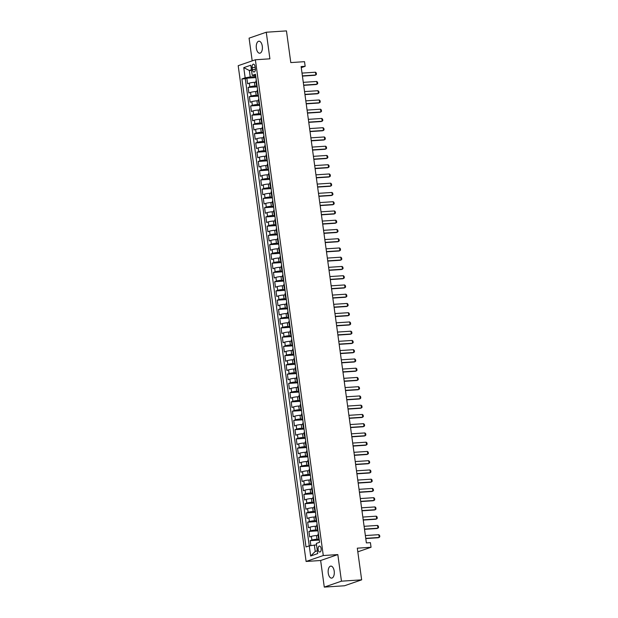 <?xml version="1.0" encoding="UTF-8"?>
<svg xmlns="http://www.w3.org/2000/svg" width="618" height="618" viewBox="0 0 618 618"><rect width="100%" height="100%" fill="white"/><g stroke="black" fill="none" stroke-linecap="round" stroke-linejoin="round"><path stroke-width="0.93" d="M334.199 571.086A6.018 3.059 -93.8 0 0 330.831 566.111A6.018 3.059 -93.8 0 0 328.251 573.141A6.018 3.059 -93.8 0 0 331.619 578.116A6.018 3.059 -93.8 0 0 334.199 571.086M262.295 46.188A6.018 3.059 -93.8 0 0 258.927 41.205A6.018 3.059 -93.8 0 0 256.354 48.235A6.018 3.059 -93.8 0 0 259.714 53.218A6.018 3.059 -93.8 0 0 262.295 46.188M321.113 548.537A3.005 1.53 -93.8 0 0 319.429 546.049A3.005 1.53 -93.8 0 0 318.139 549.564A3.005 1.53 -93.8 0 0 319.823 552.052A3.005 1.53 -93.8 0 0 321.113 548.537M324.28 587.1L344.473 585.771L361.654 579.846L341.46 581.175L337.822 554.585L323.284 555.536L306.103 561.461L320.642 560.511L324.28 587.1L341.46 581.175M323.284 555.536L255.373 59.776L238.193 65.693L306.103 561.461M255.373 59.776L269.911 58.818L266.265 32.229L249.085 38.154L252.198 60.865M266.265 32.229L286.458 30.9L290.8 62.58L304.527 61.676L305.161 66.304L301.12 66.566L366.374 542.913L370.414 542.643L371.047 547.27L357.312 548.174L361.654 579.846M256.03 82.194L254.392 82.302A3.762 0.448 172.2 0 0 249.301 83.152L247.609 83.739L246.852 78.185L255.914 77.59M257.049 85.856L254.902 86.002A3.762 0.448 172.2 0 0 249.811 86.852L248.119 87.439L257.181 86.844M248.119 87.439L248.876 92.986L250.568 92.399A3.762 0.448 172.2 0 1 255.659 91.549L257.297 91.441M258.563 100.688L256.926 100.796A3.762 0.448 172.2 0 0 251.835 101.653L250.143 102.233L249.386 96.686L258.455 96.091M259.83 109.942L258.193 110.05A3.762 0.448 172.2 0 0 253.102 110.9L251.41 111.487L250.653 105.933L259.722 105.338M261.097 119.189L259.46 119.297A3.762 0.448 172.2 0 0 254.369 120.147L252.677 120.734L251.92 115.187L260.989 114.593M262.364 128.436L260.726 128.544A3.762 0.448 172.2 0 0 255.636 129.401L253.944 129.981L253.187 124.434L262.256 123.839M263.631 137.69L261.993 137.799A3.762 0.448 172.2 0 0 256.91 138.648L255.211 139.235L254.454 133.681L263.523 133.086M264.898 146.937L263.26 147.045A3.762 0.448 172.2 0 0 258.177 147.895L256.478 148.482L255.721 142.936L264.79 142.341M266.165 156.184L264.527 156.292A3.762 0.448 172.2 0 0 259.444 157.15L257.745 157.729L256.988 152.183L266.057 151.588M267.432 165.439L265.794 165.547A3.762 0.448 172.2 0 0 260.711 166.397L259.012 166.984L258.254 161.429L267.324 160.834M268.699 174.685L267.061 174.794A3.762 0.448 172.2 0 0 261.978 175.643L260.278 176.23L259.521 170.684L268.591 170.089M269.966 183.932L268.328 184.04A3.762 0.448 172.2 0 0 263.245 184.898L261.545 185.477L260.788 179.931L269.857 179.336M271.232 193.187L269.595 193.295A3.762 0.448 172.2 0 0 264.512 194.145L262.812 194.732L262.055 189.178L271.124 188.583M272.499 202.434L270.862 202.542A3.762 0.448 172.2 0 0 265.779 203.392L264.079 203.979L263.322 198.432L272.391 197.83M273.766 211.68L272.129 211.789A3.762 0.448 172.2 0 0 267.046 212.646L265.346 213.225L264.589 207.679L273.658 207.084M275.033 220.935L273.395 221.043A3.762 0.448 172.2 0 0 268.312 221.893L266.613 222.48L265.856 216.926L274.925 216.331M276.3 230.182L274.662 230.29A3.762 0.448 172.2 0 0 269.579 231.14L267.88 231.727L267.123 226.18L276.192 225.578M277.567 239.429L275.929 239.537A3.762 0.448 172.2 0 0 270.846 240.394L269.147 240.974L268.39 235.427L277.459 234.832M278.834 248.683L277.196 248.791A3.762 0.448 172.2 0 0 272.113 249.641L270.414 250.228L269.657 244.674L278.726 244.079M280.101 257.93L278.463 258.038A3.762 0.448 172.2 0 0 273.38 258.888L271.681 259.475L270.923 253.928L279.993 253.326M281.368 267.177L279.73 267.285A3.762 0.448 172.2 0 0 274.647 268.142L272.947 268.722L272.19 263.175L281.26 262.58M282.635 276.431L280.997 276.54A3.762 0.448 172.2 0 0 275.914 277.389L274.214 277.976L273.457 272.422L282.526 271.827M283.901 285.678L282.264 285.786A3.762 0.448 172.2 0 0 277.181 286.636L275.481 287.223L274.724 281.677L283.793 281.074M285.168 294.925L283.531 295.033A3.762 0.448 172.2 0 0 278.448 295.891L276.748 296.47L275.991 290.923L285.06 290.329M286.435 304.18L284.798 304.288A3.762 0.448 172.2 0 0 279.715 305.137L278.015 305.725L277.258 300.17L286.327 299.575M287.702 313.426L286.064 313.535A3.762 0.448 172.2 0 0 280.981 314.384L279.282 314.971L278.525 309.425L287.594 308.822M288.969 322.673L287.331 322.781A3.762 0.448 172.2 0 0 282.248 323.639L280.549 324.218L279.792 318.672L288.861 318.077M290.236 331.928L288.598 332.036A3.762 0.448 172.2 0 0 283.515 332.886L281.816 333.473L281.059 327.919L290.128 327.324M291.503 341.175L289.865 341.283A3.762 0.448 172.2 0 0 284.782 342.133L283.083 342.72L282.326 337.173L291.395 336.571M292.77 350.421L291.132 350.53A3.762 0.448 172.2 0 0 286.049 351.387L284.35 351.966L283.592 346.42L292.662 345.825M294.037 359.676L292.399 359.784A3.762 0.448 172.2 0 0 287.316 360.634L285.616 361.221L284.859 355.667L293.929 355.072M295.304 368.923L293.674 369.031A3.762 0.448 172.2 0 0 288.583 369.881L286.883 370.468L286.126 364.921L295.195 364.319M296.57 378.17L294.94 378.278A3.762 0.448 172.2 0 0 289.85 379.135L288.15 379.715L287.393 374.168L296.462 373.573M297.837 387.424L296.207 387.532A3.762 0.448 172.2 0 0 291.117 388.382L289.417 388.969L288.66 383.415L297.729 382.82M299.104 396.671L297.474 396.779A3.762 0.448 172.2 0 0 292.384 397.629L290.684 398.216L289.927 392.662L298.996 392.067M300.371 405.918L298.741 406.026A3.762 0.448 172.2 0 0 293.65 406.883L291.951 407.463L291.194 401.916L300.263 401.321M301.638 415.172L300.008 415.281A3.762 0.448 172.2 0 0 294.917 416.13L293.218 416.717L292.461 411.163L301.53 410.568M302.905 424.419L301.275 424.527A3.762 0.448 172.2 0 0 296.184 425.377L294.492 425.964L293.728 420.41L302.797 419.815M304.172 433.666L302.542 433.774A3.762 0.448 172.2 0 0 297.451 434.632L295.759 435.211L294.995 429.665L304.064 429.07M305.439 442.921L303.809 443.029A3.762 0.448 172.2 0 0 298.718 443.878L297.026 444.466L296.261 438.911L305.331 438.316M306.706 452.167L305.076 452.276A3.762 0.448 172.2 0 0 299.985 453.125L298.293 453.712L297.528 448.158L306.598 447.563M307.973 461.414L306.343 461.522A3.762 0.448 172.2 0 0 301.252 462.38L299.56 462.959L298.795 457.413L307.864 456.818M309.247 470.669L307.609 470.769A3.762 0.448 172.2 0 0 302.519 471.627L300.827 472.214L300.062 466.66L309.131 466.065M310.514 479.916L308.876 480.024A3.762 0.448 172.2 0 0 303.786 480.874L302.094 481.461L301.329 475.906L310.398 475.312M311.781 489.162L310.143 489.271A3.762 0.448 172.2 0 0 305.053 490.128L303.361 490.707L302.596 485.161L311.665 484.566M313.048 498.417L311.41 498.517A3.762 0.448 172.2 0 0 306.319 499.375L304.628 499.962L303.863 494.408L312.932 493.813M314.315 507.664L312.677 507.772A3.762 0.448 172.2 0 0 307.586 508.622L305.895 509.209L305.13 503.655L314.199 503.06M315.582 516.911L313.944 517.019A3.762 0.448 172.2 0 0 308.853 517.876L307.161 518.456L306.397 512.909L315.466 512.314M316.849 526.165L315.211 526.266A3.762 0.448 172.2 0 0 310.12 527.123L308.428 527.702L307.664 522.156L316.733 521.561M318.115 535.412L316.478 535.52A3.762 0.448 172.2 0 0 311.387 536.37L309.695 536.957L308.93 531.403L318 530.808M252.159 67.563L252.438 69.595A2.912 1.483 -93.8 0 0 254.068 72.012A2.912 1.483 -93.8 0 0 255.319 68.606L255.041 66.574A2.912 1.483 -93.8 0 0 253.411 64.156A2.912 1.483 -93.8 0 0 252.159 67.563L255.149 67.37M246.852 78.185L245.292 78.725L310.653 556.015L317.714 553.581L316.323 543.407L319.576 542.287L255.466 74.268L252.214 75.388L255.659 75.682M316.516 544.852L309.263 545.841L306.01 546.961L241.901 78.95L245.153 77.822L243.762 67.648L250.815 65.214L252.214 75.388M319.135 539.074L316.98 539.22L316.478 535.52M317.868 529.827L315.713 529.966L315.211 526.266M316.601 520.58L314.446 520.719L313.944 517.019M315.334 511.325L313.179 511.472L312.677 507.772M314.068 502.079L311.912 502.218L311.41 498.517M312.801 492.832L310.645 492.971L310.143 489.271M311.534 483.577L309.379 483.724L308.876 480.024M310.267 474.33L308.112 474.47L307.609 470.769M309 465.084L306.845 465.223L306.343 461.522M307.733 455.829L305.578 455.976L305.076 452.276M306.466 446.582L304.311 446.721L303.809 443.029M305.199 437.335L303.044 437.474L302.542 433.774M303.932 428.089L301.777 428.228L301.275 424.527M302.666 418.834L300.51 418.973L300.008 415.281M301.399 409.587L299.243 409.726L298.741 406.026M300.132 400.34L297.976 400.479L297.474 396.779M298.865 391.086L296.71 391.225L296.207 387.532M297.59 381.839L295.443 381.978L294.94 378.278M296.323 372.592L294.176 372.731L293.674 369.031M295.056 363.338L292.909 363.477L292.399 359.784M293.789 354.091L291.642 354.23L291.132 350.53M292.523 344.844L290.375 344.983L289.865 341.283M291.256 335.589L289.108 335.728L288.598 332.036M289.989 326.343L287.841 326.482L287.331 322.781M288.722 317.096L286.574 317.235L286.064 313.535M287.455 307.841L285.307 307.988L284.798 304.288M286.188 298.594L284.041 298.733L283.531 295.033M284.921 289.348L282.774 289.487L282.264 285.786M283.654 280.093L281.507 280.24L280.997 276.54M282.387 270.846L280.24 270.985L279.73 267.285M281.12 261.599L278.973 261.738L278.463 258.038M279.854 252.345L277.706 252.492L277.196 248.791M278.587 243.098L276.439 243.237L275.929 239.537M277.32 233.851L275.172 233.99L274.662 230.29M276.053 224.597L273.905 224.743L273.395 221.043M274.786 215.35L272.638 215.489L272.129 211.789M273.519 206.103L271.372 206.242L270.862 202.542M272.252 196.848L270.105 196.995L269.595 193.295M270.985 187.602L268.838 187.741L268.328 184.04M269.718 178.355L267.571 178.494L267.061 174.794M268.451 169.1L266.304 169.247L265.794 165.547M267.185 159.853L265.037 159.992L264.527 156.292M265.918 150.607L263.77 150.746L263.26 147.045M264.651 141.352L262.503 141.499L261.993 137.799M263.384 132.105L261.236 132.244L260.726 128.544M262.117 122.858L259.969 122.997L259.46 119.297M260.85 113.604L258.703 113.751L258.193 110.05M259.583 104.357L257.436 104.496L256.926 100.796M258.316 95.11L256.169 95.249L255.659 91.549M316.98 539.22A3.762 0.448 -7.8 0 0 311.897 540.07L310.197 540.657L310.869 545.57M308.93 531.403L310.63 530.823A3.762 0.448 -7.8 0 1 315.713 529.966M307.664 522.156L309.363 521.569A3.762 0.448 -7.8 0 1 314.446 520.719M306.397 512.909L308.096 512.322A3.762 0.448 -7.8 0 1 313.179 511.472M305.13 503.655L306.829 503.075A3.762 0.448 -7.8 0 1 311.912 502.218M303.863 494.408L305.562 493.821A3.762 0.448 -7.8 0 1 310.645 492.971M302.596 485.161L304.295 484.574A3.762 0.448 -7.8 0 1 309.379 483.724M301.329 475.906L303.029 475.327A3.762 0.448 -7.8 0 1 308.112 474.47M300.062 466.66L301.762 466.072A3.762 0.448 -7.8 0 1 306.845 465.223M298.795 457.413L300.495 456.826A3.762 0.448 -7.8 0 1 305.578 455.976M297.528 448.158L299.228 447.579A3.762 0.448 -7.8 0 1 304.311 446.721M296.261 438.911L297.961 438.324A3.762 0.448 -7.8 0 1 303.044 437.474M294.995 429.665L296.694 429.077A3.762 0.448 -7.8 0 1 301.777 428.228M293.728 420.41L295.427 419.831A3.762 0.448 -7.8 0 1 300.51 418.973M292.461 411.163L294.16 410.576A3.762 0.448 -7.8 0 1 299.243 409.726M291.194 401.916L292.893 401.329A3.762 0.448 -7.8 0 1 297.976 400.479M289.927 392.662L291.619 392.082A3.762 0.448 -7.8 0 1 296.71 391.225M288.66 383.415L290.352 382.836A3.762 0.448 -7.8 0 1 295.443 381.978M287.393 374.168L289.085 373.581A3.762 0.448 -7.8 0 1 294.176 372.731M286.126 364.921L287.818 364.334A3.762 0.448 -7.8 0 1 292.909 363.477M284.859 355.667L286.551 355.087A3.762 0.448 -7.8 0 1 291.642 354.23M283.592 346.42L285.284 345.833A3.762 0.448 -7.8 0 1 290.375 344.983M282.326 337.173L284.017 336.586A3.762 0.448 -7.8 0 1 289.108 335.728M281.059 327.919L282.75 327.339A3.762 0.448 -7.8 0 1 287.841 326.482M279.792 318.672L281.484 318.085A3.762 0.448 -7.8 0 1 286.574 317.235M278.525 309.425L280.217 308.838A3.762 0.448 -7.8 0 1 285.307 307.988M277.258 300.17L278.95 299.591A3.762 0.448 -7.8 0 1 284.041 298.733M275.991 290.923L277.683 290.336A3.762 0.448 -7.8 0 1 282.774 289.487M274.724 281.677L276.416 281.09A3.762 0.448 -7.8 0 1 281.507 280.24M273.457 272.422L275.149 271.843A3.762 0.448 -7.8 0 1 280.24 270.985M272.19 263.175L273.882 262.588A3.762 0.448 -7.8 0 1 278.973 261.738M270.923 253.928L272.615 253.341A3.762 0.448 -7.8 0 1 277.706 252.492M269.657 244.674L271.348 244.095A3.762 0.448 -7.8 0 1 276.439 243.237M268.39 235.427L270.081 234.84A3.762 0.448 -7.8 0 1 275.172 233.99M267.123 226.18L268.815 225.593A3.762 0.448 -7.8 0 1 273.905 224.743M265.856 216.926L267.548 216.346A3.762 0.448 -7.8 0 1 272.638 215.489M264.589 207.679L266.281 207.092A3.762 0.448 -7.8 0 1 271.372 206.242M263.322 198.432L265.014 197.845A3.762 0.448 -7.8 0 1 270.105 196.995M262.055 189.178L263.747 188.598A3.762 0.448 -7.8 0 1 268.838 187.741M260.788 179.931L262.48 179.344A3.762 0.448 -7.8 0 1 267.571 178.494M259.521 170.684L261.213 170.097A3.762 0.448 -7.8 0 1 266.304 169.247M258.254 161.429L259.946 160.85A3.762 0.448 -7.8 0 1 265.037 159.992M256.988 152.183L258.679 151.595A3.762 0.448 -7.8 0 1 263.77 150.746M255.721 142.936L257.412 142.349A3.762 0.448 -7.8 0 1 262.503 141.499M254.454 133.681L256.146 133.102A3.762 0.448 -7.8 0 1 261.236 132.244M253.187 124.434L254.879 123.847A3.762 0.448 -7.8 0 1 259.969 122.997M251.92 115.187L253.612 114.6A3.762 0.448 -7.8 0 1 258.703 113.751M250.653 105.933L252.345 105.354A3.762 0.448 -7.8 0 1 257.436 104.496M249.386 96.686L251.078 96.099A3.762 0.448 -7.8 0 1 256.169 95.249M256.856 84.427A3.762 0.448 172.2 0 0 256.377 84.72A3.762 0.448 172.2 0 0 256.918 84.867M256.346 80.726A3.762 0.448 172.2 0 0 255.867 81.02L256.377 84.72M251.518 70.359L249.355 70.498L250.244 76.972L245.153 77.822M255.782 76.609L250.244 76.972M357.814 551.828L371.047 547.27M301.267 67.64L305.161 66.304M251.441 69.78L249.355 70.498L243.762 67.648M314.353 544.991L315.234 551.465L317.328 550.746M245.292 78.725L241.901 78.95M310.197 540.657L319.267 540.062M257.613 89.973A3.762 0.448 172.2 0 0 257.134 90.267L257.644 93.967A3.762 0.448 -7.8 0 1 258.123 93.673M258.185 94.121A3.762 0.448 -7.8 0 1 257.644 93.967M258.88 99.22A3.762 0.448 172.2 0 0 258.401 99.513L258.911 103.214A3.762 0.448 -7.8 0 1 259.39 102.92M259.452 103.368A3.762 0.448 -7.8 0 1 258.911 103.214M260.147 108.474A3.762 0.448 172.2 0 0 259.668 108.768L260.178 112.468A3.762 0.448 -7.8 0 1 260.657 112.175M260.719 112.615A3.762 0.448 -7.8 0 1 260.178 112.468M261.414 117.721A3.762 0.448 172.2 0 0 260.935 118.015L261.445 121.715A3.762 0.448 -7.8 0 1 261.924 121.422M261.986 121.87A3.762 0.448 -7.8 0 1 261.445 121.715M262.681 126.968A3.762 0.448 172.2 0 0 262.202 127.262L262.712 130.962A3.762 0.448 -7.8 0 1 263.191 130.668M263.253 131.116A3.762 0.448 -7.8 0 1 262.712 130.962M263.948 136.223A3.762 0.448 172.2 0 0 263.469 136.516L263.979 140.216A3.762 0.448 -7.8 0 1 264.458 139.923M264.519 140.363A3.762 0.448 -7.8 0 1 263.979 140.216M265.215 145.469A3.762 0.448 172.2 0 0 264.736 145.763L265.246 149.463A3.762 0.448 -7.8 0 1 265.725 149.17M265.786 149.618A3.762 0.448 -7.8 0 1 265.246 149.463M266.482 154.716A3.762 0.448 172.2 0 0 266.003 155.01L266.512 158.71A3.762 0.448 -7.8 0 1 266.991 158.417M267.053 158.865A3.762 0.448 -7.8 0 1 266.512 158.71M267.748 163.971A3.762 0.448 172.2 0 0 267.27 164.264L267.779 167.957A3.762 0.448 -7.8 0 1 268.258 167.671M268.32 168.111A3.762 0.448 -7.8 0 1 267.779 167.957M269.015 173.218A3.762 0.448 172.2 0 0 268.536 173.511L269.046 177.212A3.762 0.448 -7.8 0 1 269.525 176.918M269.587 177.366A3.762 0.448 -7.8 0 1 269.046 177.212M270.282 182.464A3.762 0.448 172.2 0 0 269.803 182.758L270.313 186.458A3.762 0.448 -7.8 0 1 270.792 186.165M270.854 186.613A3.762 0.448 -7.8 0 1 270.313 186.458M271.549 191.719A3.762 0.448 172.2 0 0 271.07 192.013L271.58 195.705A3.762 0.448 -7.8 0 1 272.059 195.419M272.121 195.86A3.762 0.448 -7.8 0 1 271.58 195.705M272.816 200.966A3.762 0.448 172.2 0 0 272.337 201.259L272.847 204.96A3.762 0.448 -7.8 0 1 273.326 204.666M273.388 205.114A3.762 0.448 -7.8 0 1 272.847 204.96M274.083 210.213A3.762 0.448 172.2 0 0 273.604 210.506L274.114 214.207A3.762 0.448 -7.8 0 1 274.593 213.913M274.655 214.361A3.762 0.448 -7.8 0 1 274.114 214.207M275.35 219.467A3.762 0.448 172.2 0 0 274.871 219.761L275.381 223.453A3.762 0.448 -7.8 0 1 275.86 223.168M275.922 223.608A3.762 0.448 -7.8 0 1 275.381 223.453M276.617 228.714A3.762 0.448 172.2 0 0 276.138 229.008L276.648 232.708A3.762 0.448 -7.8 0 1 277.127 232.414M277.188 232.862A3.762 0.448 -7.8 0 1 276.648 232.708M277.884 237.961A3.762 0.448 172.2 0 0 277.405 238.254L277.915 241.955A3.762 0.448 -7.8 0 1 278.394 241.661M278.455 242.109A3.762 0.448 -7.8 0 1 277.915 241.955M279.151 247.215A3.762 0.448 172.2 0 0 278.672 247.509L279.181 251.202A3.762 0.448 -7.8 0 1 279.66 250.916M279.722 251.356A3.762 0.448 -7.8 0 1 279.181 251.202M280.417 256.462A3.762 0.448 172.2 0 0 279.939 256.756L280.448 260.456A3.762 0.448 -7.8 0 1 280.927 260.163M280.989 260.611A3.762 0.448 -7.8 0 1 280.448 260.456M281.684 265.709A3.762 0.448 172.2 0 0 281.205 266.003L281.715 269.703A3.762 0.448 -7.8 0 1 282.194 269.409M282.256 269.857A3.762 0.448 -7.8 0 1 281.715 269.703M282.951 274.964A3.762 0.448 172.2 0 0 282.472 275.257L282.982 278.95A3.762 0.448 -7.8 0 1 283.461 278.664M283.523 279.104A3.762 0.448 -7.8 0 1 282.982 278.95M284.218 284.21A3.762 0.448 172.2 0 0 283.739 284.504L284.249 288.204A3.762 0.448 -7.8 0 1 284.728 287.911M284.79 288.359A3.762 0.448 -7.8 0 1 284.249 288.204M285.485 293.457A3.762 0.448 172.2 0 0 285.006 293.751L285.516 297.451A3.762 0.448 -7.8 0 1 285.995 297.158M286.057 297.606A3.762 0.448 -7.8 0 1 285.516 297.451M286.752 302.712A3.762 0.448 172.2 0 0 286.273 302.998L286.783 306.698A3.762 0.448 -7.8 0 1 287.262 306.412M287.324 306.852A3.762 0.448 -7.8 0 1 286.783 306.698M288.019 311.959A3.762 0.448 172.2 0 0 287.54 312.252L288.05 315.952A3.762 0.448 -7.8 0 1 288.529 315.659M288.591 316.107A3.762 0.448 -7.8 0 1 288.05 315.952M289.286 321.205A3.762 0.448 172.2 0 0 288.807 321.499L289.317 325.199A3.762 0.448 -7.8 0 1 289.796 324.906M289.857 325.354A3.762 0.448 -7.8 0 1 289.317 325.199M290.553 330.46A3.762 0.448 172.2 0 0 290.074 330.746L290.584 334.446A3.762 0.448 -7.8 0 1 291.063 334.16M291.124 334.601A3.762 0.448 -7.8 0 1 290.584 334.446M291.82 339.707A3.762 0.448 172.2 0 0 291.341 340L291.851 343.701A3.762 0.448 -7.8 0 1 292.329 343.407M292.391 343.855A3.762 0.448 -7.8 0 1 291.851 343.701M293.086 348.954A3.762 0.448 172.2 0 0 292.608 349.247L293.117 352.948A3.762 0.448 -7.8 0 1 293.596 352.654M293.658 353.102A3.762 0.448 -7.8 0 1 293.117 352.948M294.353 358.208A3.762 0.448 172.2 0 0 293.882 358.494L294.384 362.194A3.762 0.448 -7.8 0 1 294.863 361.909M294.925 362.349A3.762 0.448 -7.8 0 1 294.384 362.194M295.62 367.455A3.762 0.448 172.2 0 0 295.149 367.749L295.651 371.449A3.762 0.448 -7.8 0 1 296.13 371.155M296.192 371.603A3.762 0.448 -7.8 0 1 295.651 371.449M296.887 376.702A3.762 0.448 172.2 0 0 296.416 376.995L296.918 380.696A3.762 0.448 -7.8 0 1 297.397 380.402M297.459 380.85A3.762 0.448 -7.8 0 1 296.918 380.696M298.154 385.956A3.762 0.448 172.2 0 0 297.683 386.242L298.185 389.943A3.762 0.448 -7.8 0 1 298.664 389.657M298.726 390.097A3.762 0.448 -7.8 0 1 298.185 389.943M299.421 395.203A3.762 0.448 172.2 0 0 298.95 395.497L299.452 399.197A3.762 0.448 -7.8 0 1 299.931 398.904M299.993 399.352A3.762 0.448 -7.8 0 1 299.452 399.197M300.696 404.45A3.762 0.448 172.2 0 0 300.217 404.744L300.719 408.444A3.762 0.448 -7.8 0 1 301.198 408.15M301.26 408.598A3.762 0.448 -7.8 0 1 300.719 408.444M301.963 413.705A3.762 0.448 172.2 0 0 301.484 413.99L301.986 417.691A3.762 0.448 -7.8 0 1 302.465 417.405M302.526 417.845A3.762 0.448 -7.8 0 1 301.986 417.691M303.229 422.951A3.762 0.448 172.2 0 0 302.75 423.245L303.253 426.945A3.762 0.448 -7.8 0 1 303.732 426.652M303.793 427.092A3.762 0.448 -7.8 0 1 303.253 426.945M304.496 432.198A3.762 0.448 172.2 0 0 304.017 432.492L304.519 436.192A3.762 0.448 -7.8 0 1 304.998 435.899M305.06 436.347A3.762 0.448 -7.8 0 1 304.519 436.192M305.763 441.453A3.762 0.448 172.2 0 0 305.284 441.739L305.786 445.439A3.762 0.448 -7.8 0 1 306.265 445.153M306.327 445.593A3.762 0.448 -7.8 0 1 305.786 445.439M307.03 450.7A3.762 0.448 172.2 0 0 306.551 450.993L307.053 454.693A3.762 0.448 -7.8 0 1 307.532 454.4M307.594 454.84A3.762 0.448 -7.8 0 1 307.053 454.693M308.297 459.946A3.762 0.448 172.2 0 0 307.818 460.24L308.32 463.94A3.762 0.448 -7.8 0 1 308.799 463.647M308.861 464.095A3.762 0.448 -7.8 0 1 308.32 463.94M309.564 469.201A3.762 0.448 172.2 0 0 309.085 469.487L309.587 473.187A3.762 0.448 -7.8 0 1 310.066 472.901M310.128 473.342A3.762 0.448 -7.8 0 1 309.587 473.187M310.831 478.448A3.762 0.448 172.2 0 0 310.352 478.741L310.854 482.442A3.762 0.448 -7.8 0 1 311.333 482.148M311.395 482.588A3.762 0.448 -7.8 0 1 310.854 482.442M312.098 487.695A3.762 0.448 172.2 0 0 311.619 487.988L312.121 491.689A3.762 0.448 -7.8 0 1 312.6 491.395M312.662 491.843A3.762 0.448 -7.8 0 1 312.121 491.689M313.365 496.949A3.762 0.448 172.2 0 0 312.886 497.235L313.388 500.935A3.762 0.448 -7.8 0 1 313.867 500.642M313.929 501.09A3.762 0.448 -7.8 0 1 313.388 500.935M314.632 506.196A3.762 0.448 172.2 0 0 314.153 506.49L314.655 510.19A3.762 0.448 -7.8 0 1 315.134 509.896M315.195 510.337A3.762 0.448 -7.8 0 1 314.655 510.19M315.898 515.443A3.762 0.448 172.2 0 0 315.419 515.736L315.922 519.437A3.762 0.448 -7.8 0 1 316.401 519.143M316.462 519.591A3.762 0.448 -7.8 0 1 315.922 519.437M317.165 524.697A3.762 0.448 172.2 0 0 316.686 524.983L317.188 528.684A3.762 0.448 -7.8 0 1 317.667 528.39M317.729 528.838A3.762 0.448 -7.8 0 1 317.188 528.684M318.432 533.944A3.762 0.448 172.2 0 0 317.953 534.238L318.455 537.938A3.762 0.448 -7.8 0 1 318.934 537.645M318.996 538.085A3.762 0.448 -7.8 0 1 318.455 537.938M310.653 556.015L315.234 551.465M337.822 554.585L320.642 560.511M302.017 73.094L315.474 72.213L316.269 72.955L316.462 74.345L315.018 75.272L302.426 76.099M315.474 72.213L315.852 74.987L302.395 75.867M303.284 82.341L316.74 81.46L317.536 82.202L317.729 83.592L316.285 84.519L303.693 85.346M316.74 81.46L317.119 84.233L303.662 85.114M304.55 91.595L318.007 90.707L318.803 91.456L318.996 92.839L317.552 93.774L304.96 94.6M318.007 90.707L318.386 93.48L304.929 94.369M305.817 100.842L319.274 99.962L320.07 100.703L320.263 102.094L318.818 103.021L306.227 103.847M319.274 99.962L319.653 102.735L306.196 103.615M307.084 110.089L320.541 109.208L321.337 109.95L321.53 111.34L320.085 112.267L307.494 113.094M320.541 109.208L320.92 111.982L307.463 112.862M308.351 119.344L321.808 118.455L322.604 119.204L322.797 120.587L321.352 121.522L308.761 122.349M321.808 118.455L322.187 121.228L308.73 122.117M309.618 128.59L323.075 127.71L323.871 128.451L324.064 129.842L322.619 130.769L310.027 131.595M323.075 127.71L323.453 130.483L309.997 131.364M310.885 137.837L324.342 136.957L325.138 137.698L325.331 139.089L323.886 140.016L311.294 140.842M324.342 136.957L324.72 139.73L311.263 140.61M312.152 147.092L325.609 146.203L326.404 146.953L326.598 148.335L325.153 149.27L312.561 150.097M325.609 146.203L325.987 148.977L312.53 149.865M313.419 156.339L326.876 155.45L327.671 156.199L327.864 157.59L326.42 158.517L313.828 159.344M326.876 155.45L327.254 158.231L313.797 159.112M314.686 165.585L328.143 164.705L328.938 165.446L329.131 166.837L327.687 167.764L315.095 168.59M328.143 164.705L328.521 167.478L315.064 168.359M315.952 174.84L329.409 173.952L330.205 174.701L330.398 176.084L328.954 177.018L316.362 177.845M329.409 173.952L329.788 176.725L316.331 177.613M317.219 184.087L330.676 183.198L331.472 183.948L331.665 185.33L330.221 186.265L317.629 187.092M330.676 183.198L331.055 185.979L317.598 186.86M318.486 193.334L331.943 192.453L332.739 193.195L332.932 194.585L331.487 195.512L318.896 196.339M331.943 192.453L332.322 195.226L318.865 196.107M319.753 202.588L333.21 201.7L334.006 202.449L334.199 203.832L332.754 204.767L320.163 205.593M333.21 201.7L333.589 204.473L320.132 205.361M321.02 211.835L334.477 210.947L335.273 211.696L335.466 213.079L334.021 214.013L321.43 214.84M334.477 210.947L334.856 213.728L321.399 214.608M322.287 221.082L335.744 220.201L336.54 220.943L336.733 222.333L335.288 223.26L322.696 224.087M335.744 220.201L336.122 222.974L322.666 223.855M323.554 230.336L337.011 229.448L337.807 230.197L338 231.58L336.555 232.515L323.963 233.341M337.011 229.448L337.389 232.221L323.932 233.11M324.821 239.583L338.278 238.695L339.073 239.444L339.267 240.827L337.822 241.762L325.23 242.588M338.278 238.695L338.656 241.476L325.199 242.356M326.088 248.83L339.545 247.949L340.34 248.691L340.533 250.081L339.089 251.008L326.497 251.835M339.545 247.949L339.923 250.723L326.466 251.603M327.355 258.085L340.812 257.196L341.607 257.945L341.8 259.328L340.356 260.263L327.764 261.09M340.812 257.196L341.19 259.969L327.733 260.858M328.621 267.331L342.078 266.443L342.874 267.192L343.067 268.575L341.623 269.51L329.031 270.336M342.078 266.443L342.457 269.224L329 270.105M329.888 276.578L343.345 275.698L344.141 276.439L344.334 277.83L342.89 278.757L330.298 279.583M343.345 275.698L343.724 278.471L330.267 279.351M331.155 285.825L344.612 284.944L345.408 285.694L345.601 287.076L344.156 288.011L331.565 288.838M344.612 284.944L344.991 287.718L331.534 288.606M332.422 295.08L345.879 294.191L346.675 294.94L346.868 296.323L345.423 297.258L332.839 298.085M345.879 294.191L346.265 296.972L332.801 297.853M333.689 304.326L347.146 303.446L347.942 304.187L348.135 305.578L346.69 306.505L334.106 307.331M347.146 303.446L347.532 306.219L334.068 307.1M334.956 313.573L348.413 312.693L349.209 313.434L349.402 314.825L347.957 315.759L335.373 316.586M348.413 312.693L348.799 315.466L335.335 316.354M336.223 322.828L349.68 321.939L350.476 322.689L350.669 324.071L349.224 325.006L336.64 325.833M349.68 321.939L350.066 324.72L336.601 325.601M337.49 332.075L350.947 331.194L351.742 331.936L351.936 333.326L350.491 334.253L337.907 335.08M350.947 331.194L351.333 333.967L337.868 334.848M338.757 341.321L352.214 340.441L353.009 341.182L353.202 342.573L351.758 343.508L339.174 344.334M352.214 340.441L352.6 343.214L339.135 344.102M340.024 350.576L353.481 349.688L354.284 350.437L354.469 351.82L353.025 352.754L340.441 353.581M353.481 349.688L353.867 352.469L340.402 353.349M341.291 359.823L354.747 358.942L355.551 359.684L355.736 361.074L354.292 362.001L341.708 362.828M354.747 358.942L355.134 361.715L341.669 362.596M342.557 369.07L356.014 368.189L356.818 368.931L357.003 370.321L355.559 371.256L342.975 372.082M356.014 368.189L356.401 370.962L342.944 371.851M343.824 378.324L357.281 377.436L358.085 378.185L358.27 379.568L356.825 380.503L344.241 381.329M357.281 377.436L357.667 380.217L344.211 381.097M345.091 387.571L358.548 386.69L359.352 387.432L359.537 388.822L358.092 389.749L345.508 390.576M358.548 386.69L358.934 389.464L345.477 390.344M346.358 396.818L359.815 395.937L360.618 396.679L360.804 398.069L359.359 399.004L346.775 399.831M359.815 395.937L360.201 398.71L346.744 399.599M347.625 406.072L361.082 405.184L361.885 405.933L362.071 407.316L360.626 408.251L348.042 409.077M361.082 405.184L361.468 407.965L348.011 408.846M348.892 415.319L362.349 414.439L363.152 415.18L363.338 416.571L361.893 417.498L349.309 418.324M362.349 414.439L362.735 417.212L349.278 418.092M350.159 424.566L363.616 423.685L364.419 424.427L364.605 425.817L363.16 426.752L350.576 427.579M363.616 423.685L364.002 426.459L350.545 427.347M351.426 433.821L364.89 432.932L365.686 433.681L365.871 435.064L364.427 435.999L351.843 436.826M364.89 432.932L365.269 435.713L351.812 436.594M352.693 443.067L366.157 442.187L366.953 442.928L367.138 444.319L365.701 445.246L353.11 446.072M366.157 442.187L366.536 444.96L353.079 445.841M353.959 452.314L367.424 451.434L368.22 452.175L368.405 453.566L366.968 454.5L354.377 455.327M367.424 451.434L367.803 454.207L354.346 455.095M355.226 461.569L368.691 460.68L369.487 461.43L369.672 462.812L368.235 463.747L355.644 464.574M368.691 460.68L369.07 463.461L355.613 464.342M356.493 470.816L369.958 469.935L370.754 470.677L370.939 472.067L369.502 472.994L356.91 473.821M369.958 469.935L370.336 472.708L356.88 473.589M357.76 480.062L371.225 479.182L372.021 479.923L372.206 481.314L370.769 482.249L358.177 483.075M371.225 479.182L371.603 481.955L358.146 482.843M359.027 489.317L372.492 488.429L373.287 489.178L373.473 490.561L372.036 491.495L359.444 492.322M372.492 488.429L372.87 491.21L359.413 492.09M360.294 498.564L373.759 497.683L374.554 498.425L374.74 499.815L373.303 500.742L360.711 501.569M373.759 497.683L374.137 500.456L360.68 501.337M361.569 507.811L375.026 506.93L375.821 507.672L376.007 509.062L374.57 509.989L361.978 510.823M375.026 506.93L375.404 509.703L361.947 510.592M362.836 517.065L376.292 516.177L377.088 516.926L377.274 518.309L375.837 519.244L363.245 520.07M376.292 516.177L376.671 518.958L363.214 519.838M364.102 526.312L377.559 525.431L378.355 526.173L378.54 527.563L377.104 528.49L364.512 529.317M377.559 525.431L377.938 528.205L364.481 529.085M365.369 535.559L378.826 534.678L379.622 535.42L379.807 536.81L378.37 537.737L365.779 538.572M378.826 534.678L379.205 537.451L365.748 538.34M254.902 86.002L254.392 82.302M249.811 86.852L249.301 83.152M311.897 540.07L311.387 536.37M310.63 530.823L310.12 527.123M309.363 521.569L308.853 517.876M308.096 512.322L307.586 508.622M306.829 503.075L306.319 499.375M305.562 493.821L305.053 490.128M304.295 484.574L303.786 480.874M303.029 475.327L302.519 471.627M301.762 466.072L301.252 462.38M300.495 456.826L299.985 453.125M299.228 447.579L298.718 443.878M297.961 438.324L297.451 434.632M296.694 429.077L296.184 425.377M295.427 419.831L294.917 416.13M294.16 410.576L293.65 406.883M292.893 401.329L292.384 397.629M291.619 392.082L291.117 388.382M290.352 382.836L289.85 379.135M289.085 373.581L288.583 369.881M287.818 364.334L287.316 360.634M286.551 355.087L286.049 351.387M285.284 345.833L284.782 342.133M284.017 336.586L283.515 332.886M282.75 327.339L282.248 323.639M281.484 318.085L280.981 314.384M280.217 308.838L279.715 305.137M278.95 299.591L278.448 295.891M277.683 290.336L277.181 286.636M276.416 281.09L275.914 277.389M275.149 271.843L274.647 268.142M273.882 262.588L273.38 258.888M272.615 253.341L272.113 249.641M271.348 244.095L270.846 240.394M270.081 234.84L269.579 231.14M268.815 225.593L268.312 221.893M267.548 216.346L267.046 212.646M266.281 207.092L265.779 203.392M265.014 197.845L264.512 194.145M263.747 188.598L263.245 184.898M262.48 179.344L261.978 175.643M261.213 170.097L260.711 166.397M259.946 160.85L259.444 157.15M258.679 151.595L258.177 147.895M257.412 142.349L256.91 138.648M256.146 133.102L255.636 129.401M254.879 123.847L254.369 120.147M253.612 114.6L253.102 110.9M252.345 105.354L251.835 101.653M251.078 96.099L250.568 92.399M255.373 69.409L252.438 69.595"/></g></svg>
